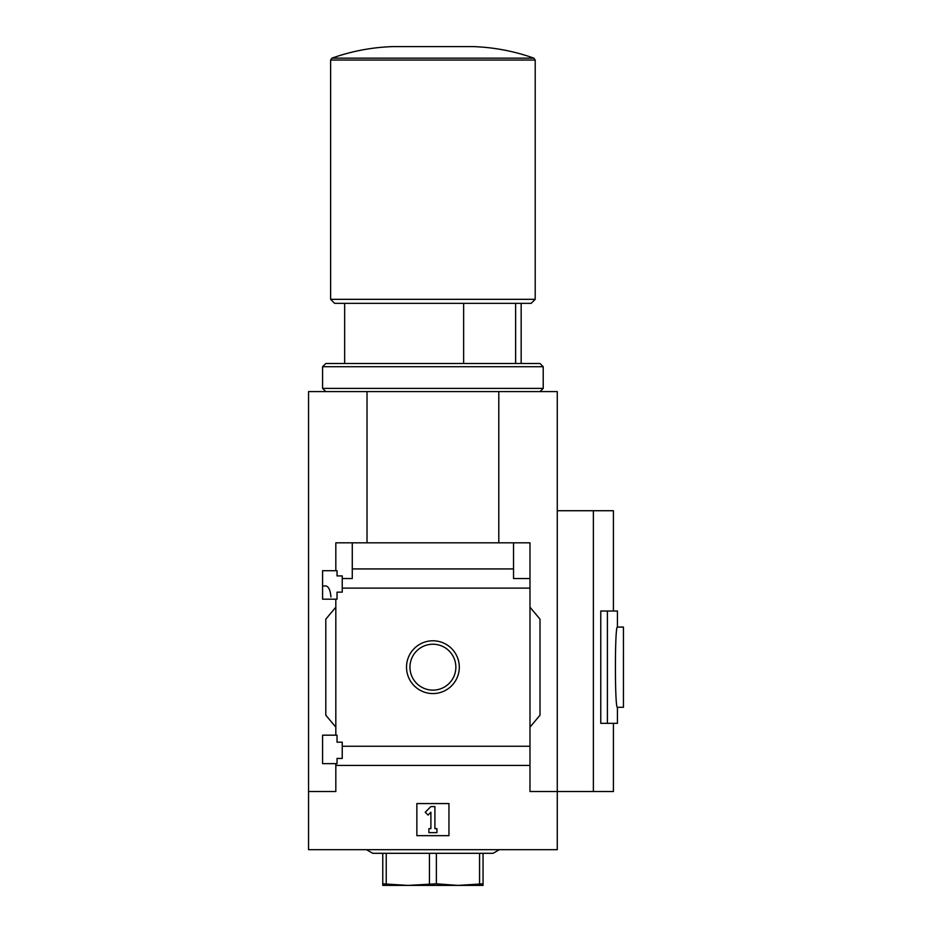 <?xml version="1.0" encoding="UTF-8"?>
<svg xmlns="http://www.w3.org/2000/svg" width="932" height="932" viewBox="0 0 932 932"><rect width="100%" height="100%" fill="white"/><g stroke="black" fill="none" stroke-linecap="round" stroke-linejoin="round"><path stroke-width="1.4" d="M330.942 596.969C330.336 590.061 328.588 586.379 325.699 585.948L322.589 585.948M322.589 763.646L322.589 735.173L337.035 735.173L337.035 742.187L342.242 742.187L342.242 758.438L337.035 758.438L337.035 763.646L322.589 763.646M322.589 599.183L322.589 570.699L337.035 570.699L337.035 575.918L342.242 575.918L342.242 592.158L337.035 592.158L337.035 599.183L322.589 599.183M335.823 599.183L335.823 735.173M335.823 570.699L335.823 542.82L352.273 542.82L352.273 578.527L342.242 578.527M406.515 667.172A26.387 26.387 0 0 1 446.102 644.327A26.387 26.387 0 0 1 446.102 690.029A26.387 26.387 0 0 1 406.515 667.172M335.823 763.646L335.823 791.536L308.55 791.536L308.55 849.693L557.266 849.693L557.266 791.536L529.982 791.536L529.982 746.241L342.242 746.241M529.982 746.241L529.982 588.115L342.242 588.115M308.55 791.536L308.55 391.591L367.022 391.591L367.022 542.82M529.982 588.115L529.982 578.527L513.532 578.527L513.532 568.928L352.273 568.928M529.982 765.428L335.823 765.428M463.635 303.331L463.635 363.503M529.982 578.527L529.982 542.82L352.273 542.82M557.266 510.724L613.419 510.724L613.419 611.019M367.022 391.591L557.266 391.591L557.266 791.536L593.369 791.536L593.369 510.724M513.532 568.928L513.532 542.82M335.823 727.146L325.804 715.193L325.804 619.151L335.823 607.21M529.982 607.21L540.012 619.151L540.012 715.193L529.982 727.146M416.86 835.654L416.86 803.57L448.956 803.57L448.956 835.654L416.86 835.654M607.408 723.337L600.767 723.337L600.767 611.019L607.408 611.019L607.408 723.337L617.438 723.337L617.438 707.295C614.747 709.741 614.747 624.591 617.438 627.061L623.45 627.061L623.45 707.295L617.438 707.295M593.369 791.536L613.419 791.536L613.419 723.337M409.952 667.172A22.95 22.95 0 0 1 444.378 647.297A22.95 22.95 0 0 1 444.378 687.059A22.95 22.95 0 0 1 409.952 667.172M425.225 812.25L430.899 806.576L434.906 806.576L434.906 828.641L436.922 828.641L436.922 832.649L428.895 832.649L428.895 828.641L430.899 828.641L430.899 812.25L428.068 815.081L425.225 812.25M498.795 391.591L498.795 542.82M607.408 611.019L617.438 611.019L617.438 627.061M331.943 58.157L533.861 58.157C514.184 51.155 493.902 47.299 473.025 46.6L392.791 46.6C371.915 47.299 351.632 51.155 331.943 58.157L330.615 60.044L330.615 299.323L535.201 299.323L535.201 60.044L330.615 60.044M535.201 299.323L531.182 303.331L334.623 303.331L330.615 299.323M515.629 303.331L515.629 363.503M366.474 849.693L372.73 853.304L493.075 853.304L499.331 849.693M483.044 853.304L483.044 883.827L457.973 885.4L436.374 883.827L407.832 885.4L382.761 883.827L382.761 885.4L483.044 885.4L483.044 883.827M479.572 853.304L479.572 883.827M436.374 853.304L436.374 883.827M429.431 853.304L429.431 883.827M386.232 853.304L386.232 883.827M382.761 853.304L382.761 883.827M459.29 885.4L457.962 885.4M407.843 885.4L406.515 885.4M540.012 391.591L543.216 388.376L322.589 388.376L325.804 391.591M322.589 366.719L325.804 363.503L540.012 363.503L543.216 366.719L322.589 366.719L322.589 388.376M344.654 303.331L344.654 363.503M533.861 58.157L535.201 60.044M521.163 303.331L521.163 363.503M543.216 366.719L543.216 388.376"/></g></svg>
